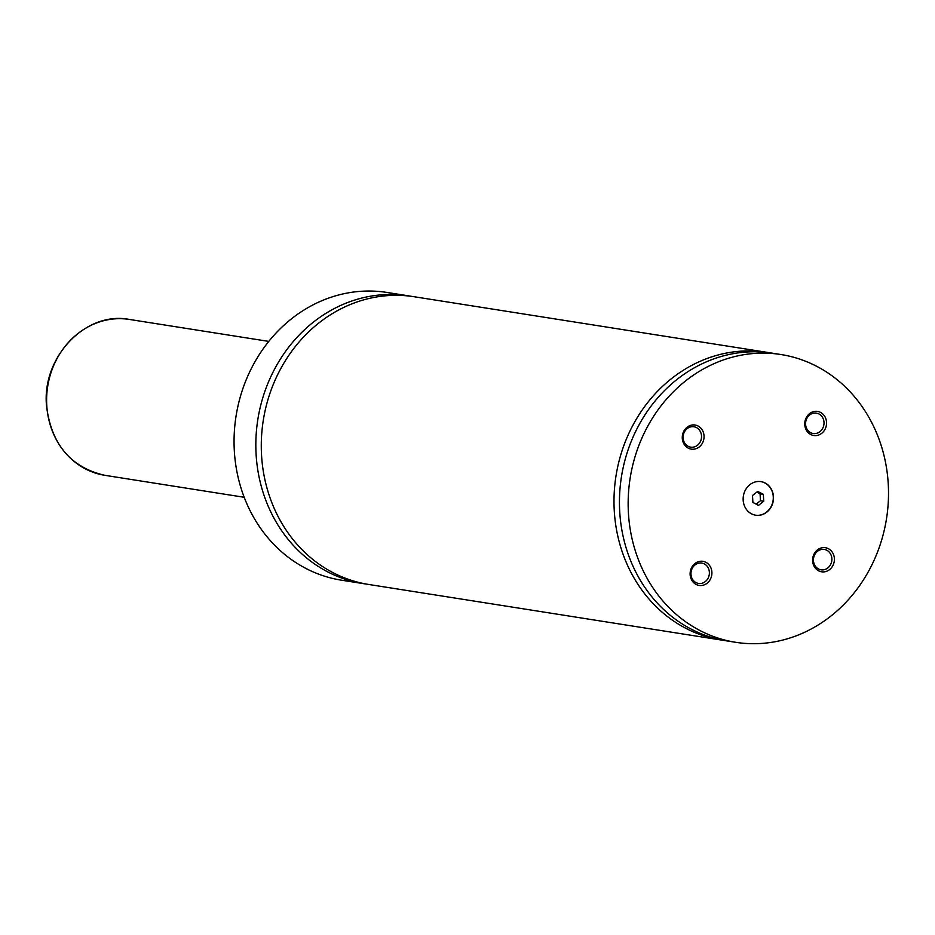 <?xml version="1.0" encoding="UTF-8"?>
<svg xmlns="http://www.w3.org/2000/svg" width="935" height="935" viewBox="0 0 935 935"><rect width="100%" height="100%" fill="white"/><g stroke="black" fill="none" stroke-linecap="round" stroke-linejoin="round"><path stroke-width="1.4" d="M411.4 296.337A145.65 129.778 99 0 0 408.688 295.869A145.65 129.778 99 0 0 256.096 454.2A145.65 129.778 99 0 0 363.341 583.627A145.65 129.778 99 0 0 366.076 584.024M769.563 352.775A145.65 129.778 99 0 0 766.852 352.308L414.135 296.734A145.65 129.778 99 0 0 261.543 455.065A145.65 129.778 99 0 0 368.787 584.48L721.504 640.066A145.65 129.778 99 0 0 724.239 640.463M773.49 496.73A16.994 15.135 99 0 0 760.973 481.63A16.994 15.135 99 0 0 743.173 500.108A16.994 15.135 99 0 0 755.69 515.208A16.994 15.135 99 0 0 773.49 496.73M755.573 515.185A16.994 15.135 99 0 0 773.268 496.695A16.994 15.135 99 0 0 760.868 481.618M711.897 572.173A12.202 10.869 99 0 0 700.315 561.269A12.202 10.869 99 0 0 690.135 574.593A12.202 10.869 99 0 0 701.717 585.485A12.202 10.869 99 0 0 711.897 572.173M690.977 574.265A10.32 9.198 99 0 0 698.574 583.44A10.32 9.198 99 0 0 709.373 572.22A10.32 9.198 99 0 0 701.776 563.057A10.32 9.198 99 0 0 690.977 574.265M826.528 422.246A12.202 10.869 99 0 0 814.946 411.353A12.202 10.869 99 0 0 804.766 424.665A12.202 10.869 99 0 0 816.348 435.558A12.202 10.869 99 0 0 826.528 422.246M805.596 424.35A10.32 9.198 99 0 0 813.193 433.513A10.32 9.198 99 0 0 824.004 422.304A10.32 9.198 99 0 0 816.407 413.13A10.32 9.198 99 0 0 805.596 424.35M704.043 435.874A12.202 10.869 99 0 0 692.461 424.969A12.202 10.869 99 0 0 682.281 438.293A12.202 10.869 99 0 0 693.863 449.186A12.202 10.869 99 0 0 704.043 435.874M683.111 437.966A10.32 9.198 99 0 0 690.708 447.14A10.32 9.198 99 0 0 701.519 435.92A10.32 9.198 99 0 0 693.922 426.757A10.32 9.198 99 0 0 683.111 437.966M834.382 558.546A12.202 10.869 99 0 0 822.812 547.653A12.202 10.869 99 0 0 812.62 560.965A12.202 10.869 99 0 0 824.202 571.858A12.202 10.869 99 0 0 834.382 558.546M813.462 560.649A10.32 9.198 99 0 0 821.059 569.812A10.32 9.198 99 0 0 831.869 558.604A10.32 9.198 99 0 0 824.273 549.429A10.32 9.198 99 0 0 813.462 560.649M408.688 295.869L386.915 292.445A145.65 129.778 99 0 0 234.323 450.775A145.65 129.778 99 0 0 341.579 580.203L363.341 583.627M766.852 352.308A145.65 129.778 99 0 0 614.26 510.639A145.65 129.778 99 0 0 721.504 640.066M888.25 483.968A145.65 129.778 99 0 0 781.005 354.54A145.65 129.778 99 0 0 628.413 512.871A145.65 129.778 99 0 0 735.658 642.298A145.65 129.778 99 0 0 888.25 483.968M781.005 354.54L772.298 353.173A145.65 129.778 99 0 0 619.706 511.492A145.65 129.778 99 0 0 726.951 640.919L735.658 642.298M752.897 502.457L758.519 505.344L763.731 501.253L763.322 494.299L757.712 491.424L752.5 495.503L752.897 502.457M756.146 504.129L760.459 500.739L760.062 493.785L756.824 492.126M760.062 493.785L763.322 494.299M760.459 500.739L763.731 501.253M46.75 405.206A78.891 70.3 99 0 0 104.837 475.319C70.838 467.488 51.413 444.476 46.563 406.281C41.467 357.334 85.623 310.794 129.404 319.443A78.891 70.3 99 0 0 46.75 405.206M104.837 475.319L244.199 497.28M129.404 319.443L268.766 341.404"/></g></svg>
